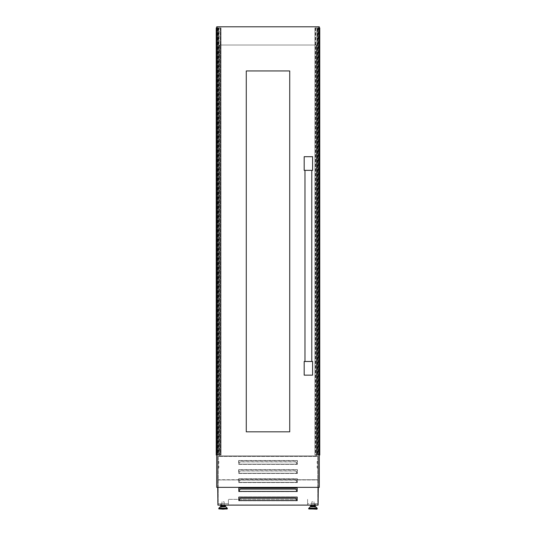 <?xml version="1.0" encoding="UTF-8"?>
<svg xmlns="http://www.w3.org/2000/svg" width="536" height="536" viewBox="0 0 536 536"><rect width="100%" height="100%" fill="white"/><g stroke="black" fill="none" stroke-linecap="round" stroke-linejoin="round"><path stroke-width="0.4" stroke-dasharray="2.68 2.01" d="M217.71 456.183L318.29 456.183L318.29 479.948L318.29 26.8L318.29 456.183L217.71 456.183L318.29 456.183L217.71 456.183L217.71 479.72L318.29 479.72L217.71 479.948L318.29 479.948L217.71 479.948L217.71 26.8L318.29 26.8L217.71 26.8L217.71 456.183M317.151 463.278L318.29 463.278L318.29 461.463L318.29 463.278L318.29 461.463L318.29 463.278L318.29 461.463L318.29 463.278L317.151 463.278L318.29 463.278L317.151 463.278L317.151 461.463L318.29 461.463L317.151 461.463L317.151 463.278L318.29 463.278L317.151 463.278L317.151 461.463L318.29 461.463L317.151 461.463L317.151 463.278L317.151 461.463L318.29 461.463L317.151 461.463L317.151 463.278M317.151 467.834L318.29 467.834L318.29 466.012L318.29 467.834L318.29 466.012L318.29 467.834L318.29 466.012L318.29 467.834L317.151 467.834L318.29 467.834L317.151 467.834L317.151 466.012L318.29 466.012L317.151 466.012L317.151 467.834L318.29 467.834L317.151 467.834L317.151 466.012L318.29 466.012L317.151 466.012L317.151 467.834L317.151 466.012L318.29 466.012L317.151 466.012L317.151 467.834M218.849 463.278L217.71 463.278L217.71 461.463L217.71 463.278L217.71 461.463L217.71 463.278L217.71 461.463L217.71 463.278L218.849 463.278L218.849 461.463L218.849 463.278L218.849 461.463L217.71 461.463L218.849 461.463L218.849 463.278L217.71 463.278L218.849 463.278L218.849 461.463L217.71 461.463L218.849 461.463L218.849 463.278L217.71 463.278L218.849 463.278M218.849 467.834L217.71 467.834L217.71 466.012L217.71 467.834L217.71 466.012L217.71 467.834L217.71 466.012L217.71 467.834L218.849 467.834L218.849 466.012L218.849 467.834L218.849 466.012L217.71 466.012L218.849 466.012L218.849 467.834L217.71 467.834L218.849 467.834L218.849 466.012L217.71 466.012L218.849 466.012L218.849 467.834L217.71 467.834L218.849 467.834M311.048 506.024L314.833 506.024M312.944 506.761L311.048 506.761L312.944 506.761M308.997 509.2L316.883 509.2M312.944 501.85L311.818 501.85L312.944 501.85M224.953 506.024L221.167 506.024M223.056 506.761L224.953 506.761M227.003 509.2L219.117 509.2M223.056 501.85L224.182 501.85L223.056 501.85M318.29 487.358L318.29 456.23L318.29 505.033L307.59 505.033L307.59 499.344L307.59 505.033L318.062 505.033M297.125 464.143L238.875 464.143L297.125 464.143L297.125 460.732L238.875 460.732L238.875 464.143L238.875 460.732L297.125 460.732L297.125 464.143M297.125 473.248L238.875 473.248L297.125 473.248L297.125 469.838L238.875 469.838L238.875 473.248L238.875 469.838L297.125 469.838L297.125 473.248M297.125 482.346L238.875 482.346L297.125 482.346L297.125 478.936L238.875 478.936L238.875 482.346L238.875 478.936L297.125 478.936L297.125 482.346M238.875 491.452L297.125 491.452L297.125 488.041L238.875 488.041L238.875 491.452M296.669 490.072L296.669 491.452L239.331 491.452L239.331 490.072M238.875 500.55L297.125 500.55L297.125 497.14L238.875 497.14L238.875 500.55M296.669 499.177L296.669 500.55L239.331 500.55L239.331 499.177M315.275 506.761L315.275 505.106M315.275 503.719L315.275 507.378L315.275 503.719L310.605 503.719L315.275 503.719M220.725 506.761L220.725 503.719L221.18 503.719L220.725 503.719L221.18 503.719L221.18 507.378L221.18 503.719L221.18 505.22L221.18 503.719L220.725 503.719L220.725 505.22L220.725 503.719L225.395 503.719L220.725 503.719L220.725 505.106M217.71 487.358L217.71 456.23L217.71 505.033L228.41 505.033L217.938 505.033M297.125 499.344L228.41 499.344L228.41 505.033L228.41 503.719L217.71 503.719L228.41 503.719L228.41 499.344L238.875 499.344M318.243 456.183L217.71 456.23L318.243 456.183M239.331 499.344L296.669 499.344M217.938 487.358L217.938 456.183L318.062 456.183L318.062 505.106L217.938 505.106L217.938 456.183L318.062 456.183L318.062 487.358M318.29 503.719L307.59 503.719L318.29 503.719M225.395 506.761L225.395 505.106M220.725 503.719L220.725 507.378L220.725 503.719M310.605 506.761L310.605 505.106M314.82 503.719L314.82 507.378L314.82 503.719M238.647 460.504L238.647 464.37L297.353 464.37L297.353 460.504L238.647 460.504L297.353 460.504L297.353 464.37L238.647 464.37L238.647 460.504M238.647 469.61L238.647 473.476L297.353 473.476L297.353 469.61L238.647 469.61L297.353 469.61L297.353 473.476L238.647 473.476L238.647 469.61M238.647 478.708L238.647 482.574L297.353 482.574L297.353 478.708L238.647 478.708L297.353 478.708L297.353 482.574L238.647 482.574L238.647 478.708M238.647 487.814L238.647 491.68L297.353 491.68L297.353 487.814L238.647 487.814L297.353 487.814L297.353 491.68L238.647 491.68L238.647 487.814M238.647 496.912L238.647 500.778L297.353 500.778L297.353 496.912L238.647 496.912L297.353 496.912L297.353 500.778L238.647 500.778L238.647 496.912M296.669 464.143L296.669 462.769L296.669 464.143L239.331 464.143L239.331 462.769L240.47 461.784L239.331 462.883L239.331 464.143M296.669 473.248L296.669 471.868L296.669 473.248L239.331 473.248L239.331 471.868L240.47 470.883L239.331 471.982L239.331 473.248M296.669 482.346L296.669 480.973L296.669 482.346L239.331 482.346L239.331 480.973L240.47 479.988L239.331 481.087L239.331 482.346M317.835 504.878L218.165 504.878L218.165 456.411L317.835 456.411L317.835 504.878L218.165 504.878L218.165 456.411L317.835 456.411L317.835 504.878M296.669 499.291L295.53 498.299L240.47 498.299L239.331 499.291M296.669 490.185L295.53 489.201L240.47 489.201L239.331 490.185M296.669 481.087L295.53 480.095L240.47 480.095M295.53 480.095L296.669 480.973M295.53 479.988L240.47 479.988M296.669 471.982L295.53 470.997L240.47 470.997M295.53 470.997L296.669 471.868M295.53 470.883L240.47 470.883M296.669 462.883L295.53 461.898L240.47 461.898M295.53 461.898L296.669 462.769M295.53 461.784L240.47 461.784M218.849 466.012L217.71 466.012L218.849 466.012M218.849 461.463L217.71 461.463L218.849 461.463M319.088 27.939L319.081 455.044L319.309 27.939L319.309 455.044L319.309 27.939L314.954 27.939L316.877 27.939L316.877 455.044L319.764 455.044L319.764 27.939L318.86 27.939L318.86 455.044M315.443 27.939L315.443 455.044L316.877 455.044L316.877 27.939L317.151 455.044L317.151 27.939L317.379 455.044L317.607 27.939L317.607 455.044M317.607 27.939L318.632 27.939L318.632 455.044L318.86 27.939M315.021 27.939L314.954 455.044L315.443 455.044M319.081 455.044L315.021 455.044M314.954 27.939L314.954 455.044L314.954 27.939M315 27.939L315 455.044L315.007 27.939M315.181 27.939L315.181 455.044M318.062 27.939L318.062 455.044M318.29 27.939L318.29 455.044L318.29 27.939M216.919 455.044L216.691 27.939L216.691 455.044L216.691 27.939L216.919 455.044L220.979 455.044L220.979 27.939L216.919 27.939M217.14 27.939L217.14 455.044L216.236 455.044L216.236 27.939L220.557 27.939L220.557 455.044L220.979 455.044M218.393 27.939L218.393 455.044L218.849 455.044L218.849 27.939L218.849 455.044L219.124 27.939L219.124 455.044L220.557 455.044M217.14 455.044L218.393 455.044M217.368 27.939L217.368 455.044L217.368 27.939M217.71 27.939L217.71 455.044L217.71 27.939M217.938 27.939L217.938 455.044M218.621 27.939L218.621 455.044L218.621 27.939M220.336 455.044L220.336 27.939M220.557 27.939L220.819 455.044M220.819 27.939L221.046 455.044L220.979 27.939M308.388 170.347L311.805 170.347L308.388 170.347M308.388 361.485L311.805 361.485L308.388 361.485M312.602 170.347L304.18 170.347L304.18 156.693L312.602 156.693L312.602 170.347M304.18 361.485L312.602 361.485L312.602 375.14L304.18 375.14L304.18 361.485M216.691 26.8L216.691 487.358L319.309 487.358L319.309 26.8L216.691 26.8M246.272 431.835L246.272 70.946L289.728 70.946L289.728 431.835L246.272 431.835M316.468 45.004L219.532 45.004L219.532 455.955L316.468 455.955L316.468 45.004L219.532 45.004L219.532 455.955L316.468 455.955L316.468 45.004M310.036 506.862L315.845 506.862M308.749 508.188L317.131 508.188M308.656 508.43L317.225 508.43M308.656 508.858L317.225 508.858M225.964 506.862L220.155 506.862M227.251 508.188L218.869 508.188M227.344 508.43L218.775 508.43M227.344 508.858L218.775 508.858M315.59 27.939L315.59 455.044M315.664 27.939L315.664 455.044M315.704 27.939L315.704 455.044M220.296 27.939L220.296 455.044M220.41 27.939L220.41 455.044M220.993 27.939L220.993 455.044L221 27.939M314.062 501.85L314.062 505.106M224.182 501.85L224.182 505.106M221.938 501.85L221.938 505.106M220.725 509.2L225.395 509.2M221.18 505.22L220.725 505.22M221.18 507.378L220.725 507.378M311.818 501.85L311.818 505.106M315.275 509.2L310.605 509.2M314.82 505.22L315.275 505.22M314.82 507.378L315.275 507.378"/><path stroke-width="0.8" d="M314.833 506.761L312.944 506.761L314.833 506.761L314.833 506.024L311.048 506.024L311.048 506.761L310.284 506.761L312.944 506.761L311.048 506.761M316.883 509.2L308.656 508.858L317.225 508.858L316.883 509.2M221.167 506.761L221.167 506.024L224.953 506.024L224.953 506.761L225.716 506.761L223.056 506.761M223.056 509.2L227.344 508.858L218.775 508.858L223.056 509.2M318.062 505.033L318.29 487.358M297.125 491.452L238.875 491.452L238.875 488.041L297.125 488.041L297.125 491.452M297.125 500.55L238.875 500.55L238.875 497.14L297.125 497.14L297.125 500.55M315.275 505.106L315.275 506.761M217.938 505.033L217.71 487.358M238.875 499.344L239.331 499.344M296.669 499.344L297.125 499.344M225.395 505.106L225.395 506.761M220.725 505.106L220.725 506.761M310.605 505.106L310.605 506.761M318.062 487.358L318.062 505.106L217.938 505.106L217.938 487.358M296.669 500.55L296.669 499.177L295.53 498.185L240.47 498.185L239.331 499.177L239.331 500.55M296.669 491.452L296.669 490.072L295.53 489.087L240.47 489.087L239.331 490.072L239.331 491.452M319.764 27.939L319.764 455.044L319.309 455.044L319.309 27.939L319.764 27.939M216.691 455.044L216.236 455.044L216.236 27.939L216.665 27.939L216.665 455.044M216.691 487.358L216.691 26.8L319.309 26.8L319.309 487.358L216.691 487.358M246.272 431.835L246.272 70.946L289.728 70.946L289.728 431.835L246.272 431.835M312.602 170.347L312.602 156.693L304.18 156.693L304.18 170.347L312.602 170.347M304.18 361.485L304.18 375.14L312.602 375.14L312.602 361.485L304.18 361.485M315.597 506.761L310.036 506.862L308.656 508.858M315.845 506.862L317.131 508.188L308.749 508.188M317.131 508.188L308.656 508.43M225.964 506.862L227.251 508.188L218.869 508.188L220.155 506.862L225.716 506.761M218.869 508.188L227.344 508.43L227.344 508.858M317.225 508.43L317.225 508.858M314.062 505.106L314.062 506.024M224.182 505.106L224.182 506.024M221.938 505.106L221.938 506.024M218.775 508.43L218.775 508.858M311.818 505.106L311.818 506.024M311.805 170.347L311.805 361.485M304.977 170.347L304.977 361.485"/></g></svg>
